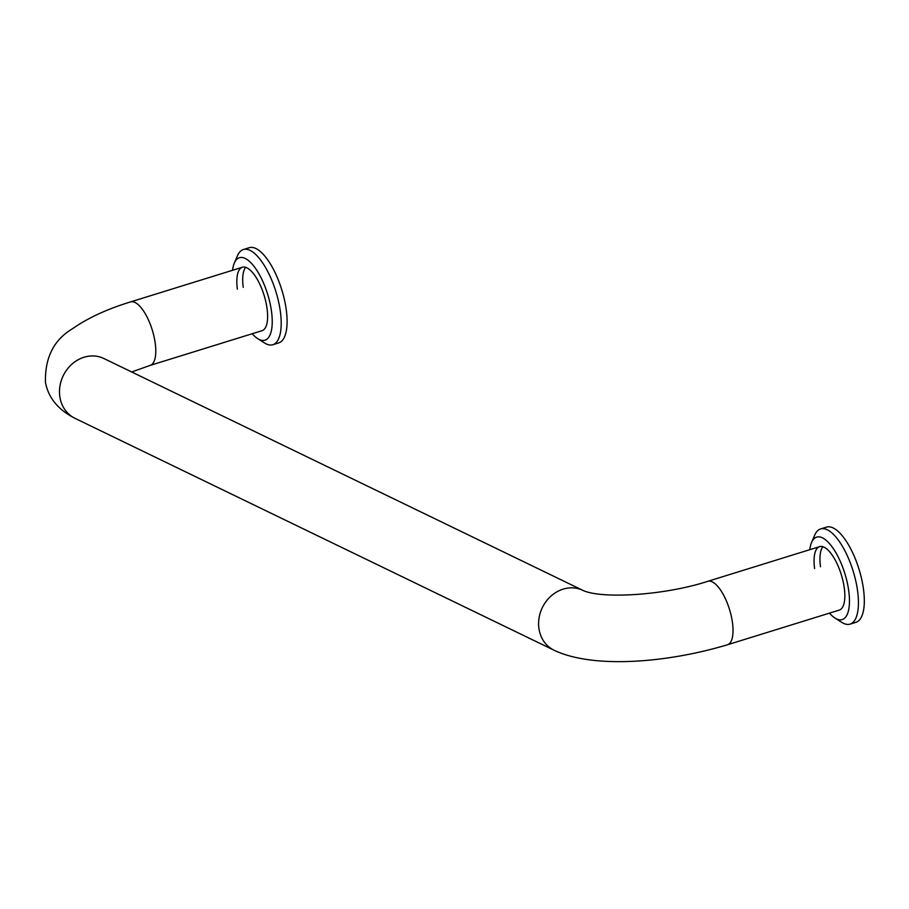 <?xml version="1.0" encoding="UTF-8"?>
<svg xmlns="http://www.w3.org/2000/svg" width="909" height="909" viewBox="0 0 909 909"><rect width="100%" height="100%" fill="white"/><g stroke="black" fill="none" stroke-linecap="round" stroke-linejoin="round"><path stroke-width="1.36" d="M103.683 358.419L103.876 358.51A33.213 29.088 115.8 0 0 84.026 357.248A33.213 29.088 115.8 0 0 59.983 397.528A33.213 29.088 115.8 0 0 74.936 418.299L554.036 650.208C592.838 668.854 666.695 663.036 727.473 644.765L839.291 610.087A33.213 12.408 -107.2 0 0 843.882 585.339A33.213 12.408 -107.2 0 0 819.623 546.639A33.213 12.408 -107.2 0 0 814.6 568.591M822.872 546.718A33.213 12.408 -107.2 0 0 820.486 566.761M829.451 613.132A43.178 16.135 -107.2 0 0 834.962 618.029L841.689 622.313A49.825 18.612 -107.2 0 0 850.097 624.119A49.825 18.612 -107.2 0 0 856.982 587.009A49.825 18.612 -107.2 0 0 820.588 528.947A49.825 18.612 -107.2 0 0 814.68 535.196L811.544 542.537A43.178 16.135 -107.2 0 0 809.771 549.684M834.962 618.029A43.178 16.135 -107.2 0 0 848.211 587.441A43.178 16.135 -107.2 0 0 830.519 544.832A43.178 16.135 -107.2 0 0 811.544 542.537M850.097 624.119L855.983 622.29A49.825 18.612 -107.2 0 0 862.868 585.191A49.825 18.612 -107.2 0 0 826.474 527.118L820.588 528.947M74.936 418.299C58.119 409.766 48.291 397.744 45.45 382.257C44.871 357.578 53.915 339.716 72.595 328.683C87.843 317.98 107.16 309.06 130.555 301.913A33.213 12.408 -107.2 0 1 154.825 340.614A33.213 12.408 -107.2 0 1 150.235 365.361L262.065 330.683A33.213 12.408 -107.2 0 0 266.655 305.935A33.213 12.408 -107.2 0 0 242.385 267.235A33.213 12.408 -107.2 0 0 237.363 289.187M245.635 267.314A33.213 12.408 -107.2 0 0 243.248 287.358M252.213 333.728A43.178 16.135 -107.2 0 0 257.724 338.625L264.451 342.909A49.825 18.612 -107.2 0 0 272.859 344.716A49.825 18.612 -107.2 0 0 279.756 307.606A49.825 18.612 -107.2 0 0 243.351 249.543A49.825 18.612 -107.2 0 0 237.442 255.793L234.306 263.133A43.178 16.135 -107.2 0 0 232.545 270.28M257.724 338.625A43.178 16.135 -107.2 0 0 270.984 308.037A43.178 16.135 -107.2 0 0 253.281 265.428A43.178 16.135 -107.2 0 0 234.306 263.133M272.859 344.716L278.745 342.886A49.825 18.612 -107.2 0 0 285.642 305.776A49.825 18.612 -107.2 0 0 249.236 247.714L243.351 249.543M554.036 650.208A33.213 29.088 -64.2 0 1 539.082 629.437A33.213 29.088 -64.2 0 1 563.125 589.146A33.213 29.088 -64.2 0 1 582.987 590.418L103.876 358.51M727.473 644.765A33.213 12.408 -107.2 0 0 732.063 620.018A33.213 12.408 -107.2 0 0 707.793 581.317C664.047 595.577 601.372 599.088 582.987 590.418M130.555 301.913L242.385 267.235M150.235 365.361L131.691 371.974M707.793 581.317L819.623 546.639"/></g></svg>
